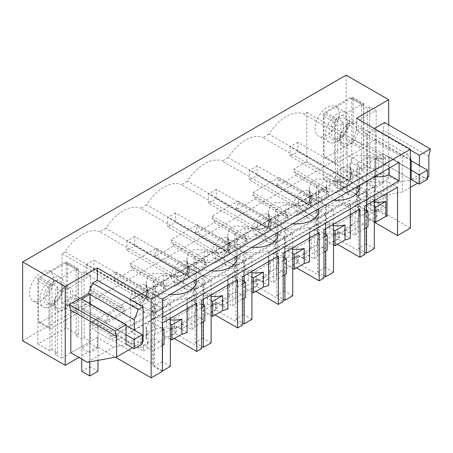 <?xml version="1.0" encoding="UTF-8"?>
<svg xmlns="http://www.w3.org/2000/svg" width="453" height="453" viewBox="0 0 453 453"><rect width="100%" height="100%" fill="white"/><g stroke="black" fill="none" stroke-linecap="round" stroke-linejoin="round"><path stroke-width="0.34" stroke-dasharray="2.27 1.7" d="M153.499 364.359L153.499 350.911L143.51 345.146L143.51 350.99L115.968 335.084L115.968 340.837L109.943 337.36L109.943 331.607L92.678 321.641L92.678 329.246L153.499 364.359A22.712 13.114 180 0 1 152.401 365.577L152.401 317.219A22.712 13.114 180 0 0 155.543 310.56L155.543 330.486A22.712 13.114 180 0 1 154.009 335.231L154.009 350.214A22.712 13.114 180 0 1 153.499 350.911M155.543 310.56A22.712 13.114 180 0 0 153.137 304.682L153.137 324.608A22.712 13.114 180 0 1 155.543 330.486M374.314 222.191L326.211 194.416L92.678 329.246M162.384 371.347L152.401 365.577M143.108 341.67L113.799 347.004L97.333 337.496L97.333 346.772L115.385 357.19M97.333 346.772L78.867 357.434M22.65 340.741L346.126 153.986L388.691 178.561L356.568 197.106L410.373 228.17M363.833 169.728L361.704 170.957L367.326 174.201L367.326 108.176L361.704 104.932L363.833 103.703L351.788 96.749L351.788 162.774L363.833 169.728L363.833 103.703M367.326 174.201L369.739 172.808L376.16 176.517L347.253 193.21L340.826 189.501L343.238 188.108L337.615 184.864L335.486 186.092L323.442 179.139L351.788 162.774M61.682 358.085L90.589 341.392L90.589 275.367L61.682 292.06L61.682 358.085L55.255 354.376L55.255 288.351L61.682 292.06M55.255 354.376L57.661 352.983L52.044 349.739L49.915 350.967L37.871 344.014L66.217 327.644L78.261 334.603L76.132 335.832L81.755 339.076L84.167 337.683L90.589 341.392M387.032 216.087L377.043 210.317L377.043 216.16L349.501 200.26L349.501 206.007L343.476 202.531L343.476 196.783L326.211 186.812L92.678 321.641M326.211 186.812L326.211 194.416M343.476 196.783L109.943 331.607M268.957 134.088L263 137.531L341.862 183.063L347.819 179.62L268.957 134.088A37.48 21.636 -60 0 1 303.799 113.975L306.777 112.259L306.777 161.523L293.765 169.037L293.765 171.449L295.775 173.601L295.775 175.453L276.981 186.302L276.981 184.45L278.991 179.977L278.991 177.565L252.972 192.587L252.972 195L254.977 197.151L254.977 199.009L236.189 209.858L236.189 208.001L238.193 203.533L238.193 201.121L212.174 216.143L212.174 218.556L214.184 220.707L214.184 222.559L195.39 233.408L195.39 231.557L197.4 227.083L197.4 224.671L171.381 239.694L171.381 242.106L173.386 244.258L173.386 246.115L154.592 256.964L154.592 255.107L156.602 250.639L156.602 248.227L143.59 255.735L130.583 263.25L130.583 265.662L132.587 267.814L132.587 269.665L113.799 280.515L113.799 278.663L115.804 274.19L115.804 271.783L89.785 286.8L89.785 289.212L91.795 291.364L91.795 293.221L73.001 304.071L106.33 323.312L106.33 321.454L108.335 316.987L108.335 314.575L123.114 306.041L123.114 308.453L125.124 310.605L125.124 312.462L106.33 323.312M91.795 293.221L125.124 312.462M113.799 280.515L147.123 299.756L147.123 297.904L149.133 293.431L149.133 291.024L163.912 282.491L163.912 284.903L165.917 287.055L165.917 288.906L147.123 299.756M132.587 269.665L165.917 288.906M154.592 256.964L187.921 276.205L187.921 274.348L189.932 269.88L189.932 267.468L204.705 258.935L204.705 261.347L206.715 263.499L206.715 265.356L187.921 276.205M173.386 246.115L206.715 265.356M195.39 233.408L228.72 252.649L228.72 250.798L230.724 246.324L230.724 243.912L245.503 235.384L245.503 237.797L247.508 239.948L247.508 241.8L228.72 252.649M214.184 222.559L247.508 241.8M236.189 209.858L269.512 229.099L269.512 227.242L271.523 222.774L271.523 220.362L286.296 211.828L286.296 214.241L288.306 216.392L288.306 218.25L269.512 229.099M254.977 199.009L288.306 218.25M276.981 186.302L310.311 205.543L310.311 203.691L312.315 199.218L312.315 196.806L327.094 188.278L327.094 190.69L329.099 192.842L329.099 194.694L310.311 205.543M295.775 175.453L329.099 194.694M343.476 202.531L109.943 337.36M349.501 206.007L115.968 340.837M349.501 200.26L115.968 335.084M377.043 216.16L344.28 235.079L338.255 231.602L333.436 234.382L339.461 237.859L303.482 258.629L297.462 255.152L292.644 257.938L298.663 261.415L262.689 282.185L256.664 278.708L251.845 281.489L257.87 284.965L221.891 305.735L215.866 302.259L211.053 305.045L217.072 308.521L181.098 329.291L175.073 325.815L170.254 328.595L176.279 332.072L143.51 350.99M170.334 339.076L162.185 334.371L162.185 319.382L163.442 318.657L163.442 298.725L162.185 299.456L162.185 308.867L154.394 313.363L135.119 302.236L142.91 297.74L142.91 288.329L135.119 292.825L135.119 302.236M153.137 304.682L154.394 303.952L154.394 313.363L86.138 273.957L86.138 264.546L162.542 308.657L162.542 322.893M153.137 324.608L154.394 323.878L162.384 328.493M143.51 345.146L154.394 338.867L154.394 323.878M176.279 332.072L176.279 326.234L162.185 334.371M154.394 338.867L164.031 344.427M162.384 345.379L154.009 350.214M154.394 303.952L135.119 292.825M162.185 299.456L142.91 288.329M196.755 303.142L187.1 297.564C179.592 300.509 171.704 300.9 163.442 298.725M162.384 322.983L152.401 317.219M162.384 330.396L154.009 335.231M97.333 337.496L70.832 352.796M346.126 75.164L346.126 153.986M332.949 130.215A17.038 9.836 -60 0 1 318.657 136.098A17.038 9.836 -60 0 1 321.398 112.474A17.038 9.836 -60 0 1 335.69 106.591A17.038 9.836 -60 0 1 332.949 130.215M228.165 157.644L222.208 161.081L301.069 206.613L307.026 203.176L228.165 157.644A37.48 21.636 -60 0 1 263 137.531M187.366 181.194L181.41 184.637L260.271 230.169L266.228 226.726L187.366 181.194A37.48 21.636 -60 0 1 222.208 161.081M146.574 204.75L140.611 208.187L219.473 253.72L225.435 250.283L146.574 204.75A37.48 21.636 -60 0 1 181.41 184.637M105.776 228.306L99.819 231.743L178.68 277.276L184.637 273.833L105.776 228.306A37.48 21.636 -60 0 1 140.611 208.187M64.977 251.857L61.999 253.578L140.86 299.105L143.839 297.389L64.977 251.857A37.48 21.636 -60 0 1 99.819 231.743M73.001 304.071L73.001 302.213L75.011 297.746L75.011 295.333L61.999 302.842L61.999 253.578M35.827 301.76A17.038 9.836 -60 0 1 33.086 300.973A17.038 9.836 -60 0 1 31.959 283.448A17.038 9.836 -60 0 1 47.378 270.679A17.038 9.836 -60 0 1 50.119 271.466A17.038 9.836 -60 0 1 51.246 288.986A17.038 9.836 -60 0 1 35.827 301.76M388.691 124.892L388.691 178.561M356.568 118.284L356.568 130.657L361.386 127.871L365.401 133.584L374.235 128.482M384.574 122.514L383.068 129.881L383.068 172.531L356.568 187.831L356.568 197.106M361.386 127.871L407.162 154.297L402.343 157.083L356.568 130.657M383.068 172.531L399.529 182.038L373.029 197.338L356.568 187.831M373.029 197.338L402.343 192.004L402.343 157.083M397.524 187.231L387.032 181.172L387.032 193.284M361.704 170.957L361.704 104.932M323.442 179.139L323.442 113.114L351.788 96.749M343.391 136.245A17.038 9.836 120 0 0 346.132 112.616A17.038 9.836 120 0 0 331.839 118.499A17.038 9.836 120 0 0 329.099 142.123A17.038 9.836 120 0 0 343.391 136.245M335.486 186.092L335.486 120.068L323.442 113.114M335.486 120.068L337.615 118.839L337.615 184.864M343.238 188.108L343.238 122.084L337.615 118.839M343.238 122.084L340.826 123.476L347.253 127.185L376.16 110.492L376.16 176.517M340.826 189.501L340.826 123.476M347.253 193.21L347.253 127.185M369.739 172.808L369.739 106.783L376.16 110.492M369.739 106.783L367.326 108.176M84.167 337.683L84.167 271.658L90.589 275.367M84.167 271.658L81.755 273.051L76.132 269.807L78.261 268.578L66.217 261.619L66.217 327.644M81.755 339.076L81.755 273.051M76.132 335.832L76.132 269.807M78.261 334.603L78.261 268.578M37.871 344.014L37.871 277.989L66.217 261.619M46.268 307.785A17.038 9.836 120 0 0 61.687 295.016A17.038 9.836 120 0 0 60.56 277.491A17.038 9.836 120 0 0 57.82 276.704A17.038 9.836 120 0 0 42.401 289.478A17.038 9.836 120 0 0 43.522 306.998A17.038 9.836 120 0 0 46.268 307.785M49.915 350.967L49.915 284.943L37.871 277.989M49.915 284.943L52.044 283.714L57.661 286.959L55.255 288.351M52.044 349.739L52.044 283.714M57.661 352.983L57.661 286.959M73.001 302.213L106.33 321.454M91.795 291.364L125.124 310.605M113.799 278.663L147.123 297.904M132.587 267.814L165.917 287.055M154.592 255.107L187.921 274.348M173.386 244.258L206.715 263.499M195.39 231.557L228.72 250.798M214.184 220.707L247.508 239.948M236.189 208.001L269.512 227.242M254.977 197.151L288.306 216.392M276.981 184.45L310.311 203.691M295.775 173.601L329.099 192.842M201.574 348.719L175.073 333.419L170.254 336.2L170.254 328.595M175.073 333.419L175.073 325.815M187.1 297.564L187.1 308.72M187.1 332.479L176.279 326.234M174.269 338.516L170.254 336.2M374.314 221.307L366.166 216.602L377.043 210.317M366.166 216.602L366.166 201.619L367.423 200.889L367.423 180.962A22.712 13.114 0 0 0 387.032 181.172M364.756 206.143L355.101 200.571A22.712 13.114 0 0 0 359.523 192.791A22.712 13.114 0 0 0 357.111 186.913L358.374 186.183L358.374 195.6L366.166 191.098L366.166 181.687L367.423 180.962M357.111 186.913L357.111 206.84L358.374 206.115L364.756 209.801M344.28 235.079L344.28 229.235L358.374 221.098L358.374 206.115M364.756 254.507L338.255 239.207L338.255 231.602M355.101 200.571L355.101 235.481L344.28 229.235M338.255 239.207L333.436 241.987L333.436 234.382M359.937 208.929L350.282 203.352C342.774 206.296 334.892 206.687 326.624 204.513L326.624 224.445L325.367 225.169L325.367 240.152L339.461 232.015L350.282 238.267M350.282 214.501L350.282 203.352M339.461 237.859L339.461 232.015M337.451 244.303L333.436 241.987M303.482 258.629L303.482 252.791L317.576 244.654L317.576 229.665L316.319 230.396L316.319 210.464L317.576 209.739L317.576 219.15L325.367 214.654L325.367 205.243L326.624 204.513M323.963 278.057L297.462 262.757L297.462 255.152M323.963 229.699L314.303 224.122L314.303 259.037L303.482 252.791M297.462 262.757L292.644 265.537L292.644 257.938M319.144 232.48L309.484 226.908C301.975 229.852 294.093 230.237 285.832 228.069L285.832 247.995L284.569 248.725L284.569 263.708L298.663 255.571L309.484 261.817M309.484 238.057L309.484 226.908M298.663 261.415L298.663 255.571M296.658 267.859L292.644 265.537M262.689 282.185L262.689 276.341L276.783 268.204L276.783 253.221L275.52 253.946L275.52 234.02L276.783 233.295L276.783 242.706L284.569 238.204L284.569 228.793L285.832 228.069M283.165 301.613L256.664 286.313L256.664 278.708M283.165 253.25L273.51 247.678L273.51 282.587L262.689 276.341M256.664 286.313L251.845 289.093L251.845 281.489M278.346 256.036L268.691 250.458C261.183 253.403 253.295 253.793 245.033 251.619L245.033 271.551L243.776 272.276L243.776 287.264L257.87 279.122L268.691 285.373M268.691 261.608L268.691 250.458M257.87 284.965L257.87 279.122M255.86 291.409L251.845 289.093M221.891 305.735L221.891 299.897L235.985 291.76L235.985 276.772L234.728 277.502L234.728 257.57L235.985 256.845L235.985 266.256L243.776 261.76L243.776 252.349L245.033 251.619M242.372 325.163L215.866 309.863L215.866 302.259M242.372 276.806L232.712 271.228L232.712 306.143L221.891 299.897M215.866 309.863L211.053 312.644L211.053 305.045M237.553 279.586L227.893 274.014C220.385 276.959 212.502 277.344 204.241 275.175L204.241 295.101L202.978 295.832L202.978 310.815L217.072 302.678L227.893 308.923M227.893 285.164L227.893 274.014M217.072 308.521L217.072 302.678M215.067 314.965L211.053 312.644M181.098 329.291L181.098 323.448L195.192 315.311L195.192 300.328L193.929 301.052L193.929 281.126L195.192 280.401L195.192 289.812L202.978 285.316L202.978 275.9L204.241 275.175M201.574 300.362L191.913 294.784L191.913 329.699L181.098 323.448M170.334 324.088L162.185 319.382M170.334 319.909A22.712 13.114 180 0 1 163.442 318.657M86.138 273.957L93.924 269.461L142.91 297.74M143.057 284.467A11.931 6.891 -60 0 1 144.983 285.016A11.931 6.891 -60 0 1 145.77 297.293A11.931 6.891 -60 0 1 134.971 306.234A11.931 6.891 -60 0 1 133.052 305.684A11.931 6.891 -60 0 1 132.259 293.414A11.931 6.891 -60 0 1 143.057 284.467M193.929 281.126L196.342 287.004L191.913 294.784M195.192 280.401L175.917 269.269L175.917 278.686L183.703 274.184L183.703 264.773L175.917 269.269M202.978 275.9L183.703 264.773M234.728 257.57L237.14 263.453L232.712 271.228M235.985 256.845L216.71 245.719L216.71 255.13L224.501 250.634L224.501 241.223L216.71 245.719M243.776 252.349L224.501 241.223M275.52 234.02L277.932 239.897L273.51 247.678M276.783 233.295L257.508 222.163L257.508 231.579L265.299 227.078L265.299 217.666L257.508 222.163M284.569 228.793L265.299 217.666M316.319 210.464L318.731 216.347L314.303 224.122M317.576 209.739L298.306 198.612L298.306 208.023L306.092 203.527L306.092 194.116L298.306 198.612M325.367 205.243L306.092 194.116M358.374 186.183L339.099 175.056L339.099 184.473L346.89 179.971L346.89 170.56L339.099 175.056M366.166 181.687L346.89 170.56M170.311 294.439A22.712 13.114 180 0 1 163.442 293.187L153.137 299.139A22.712 13.114 180 0 1 155.543 305.016A22.712 13.114 180 0 1 152.401 311.675L162.384 317.44M374.291 176.67A22.712 13.114 180 0 1 367.423 175.419L357.111 181.37A22.712 13.114 180 0 1 359.523 187.248M333.499 200.22A22.712 13.114 180 0 1 326.624 198.969L316.319 204.92A22.712 13.114 180 0 1 318.731 210.804M292.7 223.776A22.712 13.114 180 0 1 285.832 222.525L275.52 228.476A22.712 13.114 180 0 1 277.932 234.354M251.908 247.332A22.712 13.114 180 0 1 245.033 246.075L234.728 252.032A22.712 13.114 180 0 1 237.14 257.91M211.109 270.883A22.712 13.114 180 0 1 204.241 269.631L193.929 275.583A22.712 13.114 180 0 1 196.342 281.46M162.384 299.014L152.401 293.25L152.401 311.675M152.401 293.25A22.712 13.114 0 0 0 155.543 286.59A22.712 13.114 0 0 0 153.137 280.707L163.442 274.756A22.712 13.114 0 0 0 189.688 272.31A22.712 13.114 0 0 0 196.342 263.034A22.712 13.114 0 0 0 193.929 257.157L204.241 251.205A22.712 13.114 0 0 0 230.362 248.822A22.718 13.114 0 0 0 230.486 248.754A22.712 13.114 0 0 0 237.14 239.484A22.712 13.114 0 0 0 234.728 233.601L245.033 227.649A22.712 13.114 0 0 0 271.16 225.271A22.718 13.114 0 0 0 271.279 225.203A22.712 13.114 0 0 0 277.932 215.928A22.712 13.114 0 0 0 275.52 210.05L285.832 204.099A22.712 13.114 0 0 0 311.953 201.715A22.718 13.114 0 0 0 312.077 201.647A22.712 13.114 0 0 0 318.731 192.378A22.712 13.114 0 0 0 316.319 186.494L326.624 180.543A22.712 13.114 0 0 0 352.751 178.165A22.718 13.114 0 0 0 352.87 178.097A22.712 13.114 0 0 0 359.523 168.822A22.712 13.114 0 0 0 357.111 162.944L367.423 156.993A22.712 13.114 0 0 0 389.144 156.562L389.144 168.097M399.127 162.333L389.144 156.562M134.275 339.354L97.978 318.397L89.785 323.125L126.087 344.082L134.275 339.354L134.275 330.078M142.31 342.134L132.508 347.791M113.799 347.004L87.299 362.304M97.978 348.068L89.785 352.796L81.755 348.164L89.949 343.431L97.978 348.068L97.978 318.397L97.978 360.362M306.777 161.523L385.639 207.055L385.639 196.268L378.408 200.447L378.408 211.228L370.622 210.277A17.038 9.836 180 0 0 350.05 219.898A17.038 9.836 180 0 0 350.424 221.942L352.072 226.432L337.61 234.784L329.829 233.827A17.038 9.836 180 0 0 309.257 243.454A17.038 9.836 180 0 0 309.625 245.492L311.279 249.988L296.811 258.335L289.031 257.383A17.038 9.836 180 0 0 268.459 267.004A17.038 9.836 180 0 0 268.833 269.048L270.481 273.538L256.019 281.891L248.233 280.939A17.038 9.836 180 0 0 227.661 290.56A17.038 9.836 180 0 0 228.035 292.598L229.688 297.094L215.22 305.441L207.44 304.49A17.038 9.836 180 0 0 186.868 314.11A17.038 9.836 180 0 0 187.236 316.154L188.89 320.645L174.428 328.997L166.642 328.046A17.038 9.836 180 0 0 146.07 337.666A17.038 9.836 180 0 0 146.444 339.705L148.091 344.201L140.86 348.374L140.86 337.593L148.091 333.414L146.07 326.879L151.059 319.926L130.662 331.704L130.662 300.175L140.86 306.064L140.86 299.105M306.777 112.259L385.639 157.786L385.639 164.739L375.441 158.856L375.441 190.385L385.639 196.268M303.799 113.975L382.66 159.507L385.639 157.786M347.819 179.62A37.48 21.636 -60 0 1 352.072 173.669L350.05 164.716L351.698 159.235L356.398 155.47L370.622 155.781L370.622 167.961A17.038 9.836 0 0 0 355.039 170.628L130.662 300.175M382.66 159.507A37.48 21.636 -60 0 0 378.408 158.465L370.622 155.781M307.026 203.176A37.48 21.636 -60 0 1 311.279 197.225L309.257 188.267L310.911 182.78L315.611 179.02L329.829 179.331L329.829 191.517L337.61 192.468L352.072 184.122L352.072 173.669M341.862 183.063A37.48 21.636 -60 0 0 337.61 182.021L329.829 179.331M266.228 226.726A37.48 21.636 -60 0 1 270.481 220.775L268.459 211.823L270.113 206.336L274.812 202.57L289.031 202.887L289.031 215.067L296.811 216.024L311.279 207.672L311.279 197.225M301.069 206.613A37.48 21.636 -60 0 0 296.811 205.571L289.031 202.887M225.435 250.283A37.48 21.636 -60 0 1 229.688 244.331L227.666 235.373L229.314 229.886L234.02 226.126L248.233 226.438L248.233 238.623L256.019 239.575L270.481 231.228L270.481 220.775M260.271 230.169A37.48 21.636 -60 0 0 256.019 229.127L248.233 226.438M184.637 273.833A37.48 21.636 -60 0 1 188.89 267.882L186.868 258.929L188.522 253.442L193.221 249.677L207.44 249.994L207.44 262.179L215.22 263.131L229.688 254.779L229.688 244.331M219.473 253.72A37.48 21.636 -60 0 0 215.22 252.678L207.44 249.994M143.839 297.389A37.48 21.636 -60 0 1 148.091 291.438L146.07 282.479L147.718 277.004L152.418 273.238L166.642 273.544L166.642 285.73L174.428 286.681L188.89 278.335L188.89 267.882M178.68 277.276A37.48 21.636 -60 0 0 174.428 276.234L166.642 273.544M130.662 331.704L140.86 337.593M61.999 302.842L140.86 348.374M89.785 286.8L123.114 306.041M75.011 295.333L108.335 314.575M385.639 207.055L378.408 211.228M293.765 169.037L327.094 188.278M278.991 177.565L312.315 196.806M252.972 192.587L286.296 211.828M238.193 201.121L271.523 220.362M212.174 216.143L245.503 235.384M197.4 224.671L230.724 243.912M171.381 239.694L204.705 258.935M156.602 248.227L189.932 267.468M130.583 263.25L163.912 282.491M115.804 271.783L149.133 291.024M75.011 297.746L108.335 316.987M89.785 289.212L123.114 308.453M115.804 274.19L149.133 293.431M130.583 265.662L163.912 284.903M156.602 250.639L189.932 269.88M171.381 242.106L204.705 261.347M197.4 227.083L230.724 246.324M212.174 218.556L245.503 237.797M238.193 203.533L271.523 222.774M252.972 195L286.296 214.241M278.991 179.977L312.315 199.218M293.765 171.449L327.094 190.69M411.177 160.011L365.401 133.584M407.162 154.297L410.373 158.873M366.845 183.567L366.845 134.416L375.039 129.688L375.039 178.839L383.068 183.476L374.874 188.205L366.845 183.567L375.039 178.839M410.373 150.09L375.039 129.688M428.844 156.308L383.068 129.881M399.529 182.038L428.844 176.704M427.4 177.536L417.598 183.193M410.373 187.366L402.343 192.004M419.365 165.487L419.365 174.756L411.177 179.484L374.874 158.527L374.874 188.205M374.314 202.14A22.712 13.114 180 0 1 367.423 200.889M374.314 206.325L366.166 201.619M374.314 248.663L366.166 243.957L366.166 191.098L358.374 195.6L290.118 156.189L297.904 151.693L346.89 179.971M366.166 243.957L358.374 248.454L358.374 195.6L339.099 184.473M357.111 206.84A22.712 13.114 180 0 1 359.523 212.723A22.712 13.114 180 0 1 357.989 217.463L357.989 232.451A22.712 13.114 180 0 1 355.101 235.481M364.756 213.556L357.989 217.463M358.374 221.098L368.012 226.664M364.756 228.539L357.989 232.451M333.516 225.696A22.712 13.114 180 0 1 326.624 224.445M333.516 244.863L325.367 240.152M333.516 229.875L325.367 225.169M333.516 272.219L325.367 267.508L325.367 214.654L317.576 219.15L249.32 179.745L257.111 175.243L306.092 203.527M325.367 267.508L317.576 272.01L317.576 219.15L298.306 208.023M316.319 230.396A22.712 13.114 180 0 1 318.731 236.273A22.712 13.114 180 0 1 317.191 241.019L317.191 256.002A22.712 13.114 180 0 1 314.303 259.037M323.963 237.106L317.191 241.019M317.576 229.665L323.963 233.352M317.576 244.654L327.213 250.215M323.963 252.095L317.191 256.002M292.723 249.252A22.712 13.114 180 0 1 285.832 247.995M292.723 268.414L284.569 263.708M292.723 253.431L284.569 248.725M292.723 295.769L284.569 291.064L284.569 238.204L276.783 242.706L208.522 203.295L216.313 198.799L265.299 227.078M284.569 291.064L276.783 295.56L276.783 242.706L257.508 231.579M275.52 253.946A22.712 13.114 180 0 1 277.932 259.829A22.712 13.114 180 0 1 276.398 264.569L276.398 279.558A22.712 13.114 180 0 1 273.51 282.587M283.165 260.662L276.398 264.569M276.783 253.221L283.165 256.908M276.783 268.204L286.421 273.771M283.165 275.645L276.398 279.558M251.925 272.802A22.712 13.114 180 0 1 245.033 271.551M251.925 291.97L243.776 287.264M251.925 276.981L243.776 272.276M251.925 319.325L243.776 314.62L243.776 261.76L235.985 266.256L167.729 226.851L175.521 222.355L224.501 250.634M243.776 314.62L235.985 319.116L235.985 266.256L216.71 255.13M234.728 277.502A22.712 13.114 180 0 1 237.14 283.38A22.712 13.114 180 0 1 235.6 288.125L235.6 303.108A22.712 13.114 180 0 1 232.712 306.143M242.372 284.218L235.6 288.125M235.985 276.772L242.372 280.458M235.985 291.76L245.622 297.321M242.372 299.201L235.6 303.108M211.132 296.358A22.712 13.114 180 0 1 204.241 295.101M211.132 315.52L202.978 310.815M211.132 300.537L202.978 295.832M211.132 342.876L202.978 338.17L202.978 285.316L195.192 289.812L126.931 250.401L134.722 245.905L183.703 274.184M202.978 338.17L195.192 342.666L195.192 289.812L175.917 278.686M193.929 301.052A22.712 13.114 180 0 1 196.342 306.936A22.712 13.114 180 0 1 194.801 311.675L194.801 326.664A22.712 13.114 180 0 1 191.913 329.699M201.574 307.768L194.801 311.675M195.192 300.328L201.574 304.014M195.192 315.311L204.824 320.877M201.574 322.751L194.801 326.664M155.107 291.421A11.931 6.891 -60 0 1 157.027 291.975A11.931 6.891 -60 0 1 157.814 304.246A11.931 6.891 -60 0 1 147.015 313.193A11.931 6.891 -60 0 1 145.096 312.638A11.931 6.891 -60 0 1 144.309 300.367A11.931 6.891 -60 0 1 155.107 291.421M183.856 260.911A11.931 6.891 -60 0 1 185.775 261.466A11.931 6.891 -60 0 1 186.562 273.737A11.931 6.891 -60 0 1 175.764 282.683A11.931 6.891 -60 0 1 173.844 282.134A11.931 6.891 -60 0 1 173.057 269.858A11.931 6.891 -60 0 1 183.856 260.911M224.654 237.361A11.931 6.891 -60 0 1 226.574 237.91A11.931 6.891 -60 0 1 227.361 250.186A11.931 6.891 -60 0 1 216.562 259.127A11.931 6.891 -60 0 1 214.643 258.578A11.931 6.891 -60 0 1 213.856 246.307A11.931 6.891 -60 0 1 224.654 237.361M265.447 213.805A11.931 6.891 -60 0 1 267.366 214.36A11.931 6.891 -60 0 1 268.159 226.63A11.931 6.891 -60 0 1 257.361 235.577A11.931 6.891 -60 0 1 255.435 235.022A11.931 6.891 -60 0 1 254.648 222.751A11.931 6.891 -60 0 1 265.447 213.805M306.245 190.254A11.931 6.891 -60 0 1 308.165 190.804A11.931 6.891 -60 0 1 308.952 203.08A11.931 6.891 -60 0 1 298.153 212.021A11.931 6.891 -60 0 1 296.234 211.472A11.931 6.891 -60 0 1 295.447 199.201A11.931 6.891 -60 0 1 306.245 190.254M347.038 166.698A11.931 6.891 -60 0 1 348.963 167.253A11.931 6.891 -60 0 1 349.75 179.524A11.931 6.891 -60 0 1 338.952 188.471A11.931 6.891 -60 0 1 337.026 187.916A11.931 6.891 -60 0 1 336.239 175.645A11.931 6.891 -60 0 1 347.038 166.698M163.442 274.756L163.442 293.187M153.137 280.707L153.137 299.139M367.423 156.993L367.423 175.419M357.111 162.944L357.111 181.37M326.624 180.543L326.624 198.969M316.319 186.494L316.319 204.92M285.832 204.099L285.832 222.525M275.52 210.05L275.52 228.476M245.033 227.649L245.033 246.075M234.728 233.601L234.728 252.032M204.241 251.205L204.241 269.631M193.929 257.157L193.929 275.583M89.949 303.742L89.949 343.431M81.755 299.014L81.755 348.164M126.087 344.082L89.785 323.125L89.785 352.796M375.441 190.385L355.039 202.157C359.455 199.75 364.648 198.861 370.622 199.49L370.622 210.277M378.408 200.447L370.622 199.49M337.61 234.784L337.61 223.997L352.072 215.651L350.424 211.155A17.038 9.836 180 0 1 350.05 209.116A17.038 9.836 180 0 1 355.039 202.157L151.059 319.926A17.038 9.836 180 0 1 166.642 317.259L174.428 318.21L174.428 328.997M375.441 158.856L355.039 170.628A17.038 9.836 180 0 0 350.05 177.587A17.038 9.836 180 0 0 350.424 179.626L352.072 184.122M359.087 173.658L361.007 174.207L363.453 178.986L361.794 186.477L356.839 193.023L350.996 195.424L349.076 194.875L346.624 190.096L348.283 182.604L353.244 176.058L359.087 173.658M195.9 267.87A11.931 6.891 120 0 0 185.101 276.811A11.931 6.891 120 0 0 185.889 289.088A11.931 6.891 120 0 0 187.814 289.637A11.931 6.891 120 0 0 198.612 280.69A11.931 6.891 120 0 0 197.825 268.419A11.931 6.891 120 0 0 195.9 267.87M269.405 242.531A11.931 6.891 120 0 0 280.203 233.584A11.931 6.891 120 0 0 279.416 221.313A11.931 6.891 120 0 0 277.491 220.764A11.931 6.891 120 0 0 266.692 229.705A11.931 6.891 120 0 0 267.485 241.981A11.931 6.891 120 0 0 269.405 242.531M228.606 266.087A11.931 6.891 120 0 0 239.405 257.14A11.931 6.891 120 0 0 238.618 244.869A11.931 6.891 120 0 0 236.698 244.314A11.931 6.891 120 0 0 225.9 253.261A11.931 6.891 120 0 0 226.687 265.532A11.931 6.891 120 0 0 228.606 266.087M318.289 197.208A11.931 6.891 120 0 0 307.491 206.155A11.931 6.891 120 0 0 308.278 218.425A11.931 6.891 120 0 0 310.197 218.98A11.931 6.891 120 0 0 320.996 210.033A11.931 6.891 120 0 0 320.209 197.763A11.931 6.891 120 0 0 318.289 197.208M385.639 164.739L378.408 168.918L370.622 167.961M378.408 158.465L378.408 168.918M337.61 182.021L337.61 192.468M309.625 190.996L309.625 203.182A17.038 9.836 180 0 1 309.257 201.138A17.038 9.836 180 0 1 314.246 194.184A17.038 9.836 180 0 1 329.829 191.517M309.625 203.182L311.279 207.672M296.811 205.571L296.811 216.024M268.833 214.546L268.833 226.732A17.038 9.836 180 0 1 268.459 224.694A17.038 9.836 180 0 1 273.448 217.734A17.038 9.836 180 0 1 289.031 215.067M268.833 226.732L270.481 231.228M256.019 229.127L256.019 239.575M228.035 238.102L228.035 250.288A17.038 9.836 180 0 1 227.661 248.244A17.038 9.836 180 0 1 232.655 241.29A17.038 9.836 180 0 1 248.233 238.623M228.035 250.288L229.688 254.779M215.22 252.678L215.22 263.131M187.236 261.653L187.236 273.839A17.038 9.836 180 0 1 186.868 271.8A17.038 9.836 180 0 1 191.857 264.841A17.038 9.836 180 0 1 207.44 262.179M187.236 273.839L188.89 278.335M174.428 276.234L174.428 286.681M148.091 291.438L148.091 301.885L146.444 297.395A17.038 9.836 180 0 1 146.07 295.35A17.038 9.836 180 0 1 151.059 288.397A17.038 9.836 180 0 1 166.642 285.73M140.86 306.064L148.091 301.885M148.091 333.414L148.091 344.201M174.428 318.21L188.89 309.863L188.89 320.645M215.22 305.441L215.22 294.66L207.44 293.708A17.038 9.836 180 0 0 191.857 296.37A17.038 9.836 180 0 0 186.868 303.329A17.038 9.836 180 0 0 187.236 305.367L188.89 309.863M215.22 294.66L229.688 286.307L229.688 297.094M256.019 281.891L256.019 271.104L248.233 270.152A17.038 9.836 180 0 0 232.655 272.819A17.038 9.836 180 0 0 227.661 279.773A17.038 9.836 180 0 0 228.035 281.817L229.688 286.307M256.019 271.104L270.481 262.757L270.481 273.538M296.811 258.335L296.811 247.553L289.031 246.596A17.038 9.836 180 0 0 273.448 249.263A17.038 9.836 180 0 0 268.459 256.222A17.038 9.836 180 0 0 268.833 258.261L270.481 262.757M296.811 247.553L311.279 239.201L311.279 249.988M337.61 223.997L329.829 223.046A17.038 9.836 180 0 0 314.246 225.713A17.038 9.836 180 0 0 309.257 232.666A17.038 9.836 180 0 0 309.625 234.711L311.279 239.201M352.072 215.651L352.072 226.432M419.365 174.756L383.068 153.799L383.068 183.476M427.4 179.394L383.068 153.799L374.874 158.527L374.874 211.387L366.845 206.749L375.039 202.021L383.068 206.659L374.874 211.387M170.334 366.432L162.185 361.726L162.185 308.867L154.394 313.363L154.394 366.222L162.384 370.837M162.542 328.584L162.542 345.288M93.924 269.461L93.924 260.045L86.138 264.546M170.334 318.397L170.334 304.161L93.924 260.045M162.185 361.726L154.394 366.222M170.334 304.161L162.542 308.657M134.722 245.905L134.722 236.494L211.132 280.605L203.34 285.107L126.931 240.99L126.931 250.401M195.192 342.666L201.574 346.352M203.34 285.107L203.34 299.337M203.34 305.033L203.34 321.732M134.722 236.494L126.931 240.99M211.132 280.605L211.132 294.841M175.521 222.355L175.521 212.938L251.925 257.055L244.139 261.551L167.729 217.44L167.729 226.851M235.985 319.116L242.372 322.802M244.139 261.551L244.139 275.786M244.139 281.477L244.139 298.182M175.521 212.938L167.729 217.44M251.925 257.055L251.925 271.29M216.313 198.799L216.313 189.388L292.723 233.499L284.931 238.001L208.522 193.884L208.522 203.295M276.783 295.56L283.165 299.246M284.931 238.001L284.931 252.23M284.931 257.927L284.931 274.626M216.313 189.388L208.522 193.884M292.723 233.499L292.723 247.734M257.111 175.243L257.111 165.832L333.516 209.949L325.73 214.445L249.32 170.334L249.32 179.745M317.576 272.01L323.963 275.696M325.73 214.445L325.73 228.68M325.73 234.371L325.73 251.075M257.111 165.832L249.32 170.334M333.516 209.949L333.516 224.184M297.904 151.693L297.904 142.282L374.314 186.393L366.522 190.894L290.118 146.778L290.118 156.189M358.374 248.454L364.756 252.14M366.522 190.894L366.522 205.124M366.522 210.821L366.522 227.519M297.904 142.282L290.118 146.778M374.314 186.393L374.314 200.628M411.177 170.215L366.845 144.62L366.845 206.749M366.845 144.62L375.039 139.892L375.039 202.021M411.177 179.484L374.874 158.527L383.068 153.799L383.068 206.659M411.177 160.753L375.039 139.892M126.087 334.807L81.755 309.212L81.755 359.104M81.755 309.212L89.949 304.484L89.949 366.613L97.978 371.25M81.755 371.347L89.949 366.613M142.31 343.991L97.978 318.397L89.785 323.125L89.785 361.851M126.087 325.35L89.949 304.484M40.459 322.468L65.594 307.955A2.837 1.636 120 0 0 67.605 304.478L67.605 264.326A2.837 1.636 120 0 0 67.016 263.023A2.837 1.636 120 0 0 65.594 263.165L40.459 277.678A2.837 1.636 120 0 0 38.454 281.154L38.454 321.307A2.837 1.636 120 0 0 39.043 322.604A2.837 1.636 120 0 0 40.459 322.468L50.9 328.493A2.837 1.636 120 0 1 49.479 328.635A2.837 1.636 120 0 1 48.896 327.332L48.896 287.179A2.837 1.636 120 0 1 50.9 283.703L76.036 269.19A2.837 1.636 120 0 1 77.457 269.054A2.837 1.636 120 0 1 78.046 270.35L78.046 310.503A2.837 1.636 120 0 1 76.036 313.98L50.9 328.493M59.87 281.296L61.342 282.768A13.397 7.735 120 0 1 62.429 286.024A13.397 7.735 120 0 1 55.94 301.545A13.397 7.735 120 0 1 44.717 302.859C39.06 295.628 52.91 275.922 59.87 281.296M72.871 292.049A13.397 7.735 120 0 0 71.784 288.799L70.311 287.327C63.352 281.947 49.502 301.653 55.153 308.889A13.397 7.735 120 0 0 66.381 307.57A13.397 7.735 120 0 0 72.871 292.049M59.671 283.453A11.433 6.602 -60 0 1 60.923 284.711A11.433 6.602 -60 0 1 61.851 287.485A11.433 6.602 -60 0 1 57.384 299.609A11.433 6.602 -60 0 1 48.114 303.176A11.433 6.602 -60 0 1 46.738 301.851A11.433 6.602 -60 0 1 48.986 288.606A11.433 6.602 -60 0 1 59.547 283.38A11.433 6.602 -60 0 1 59.671 283.453M70.685 292.587A11.433 6.602 120 0 0 69.762 289.807A11.433 6.602 120 0 0 68.505 288.55A11.433 6.602 120 0 0 68.38 288.482A11.433 6.602 120 0 0 57.82 293.703A11.433 6.602 120 0 0 55.572 306.947A11.433 6.602 120 0 0 56.948 308.278A11.433 6.602 120 0 0 66.217 304.71A11.433 6.602 120 0 0 70.685 292.587M326.035 157.593L351.171 143.08A2.837 1.636 120 0 0 353.176 139.603L353.176 99.45A2.837 1.636 120 0 0 352.587 98.148A2.837 1.636 120 0 0 351.171 98.29L326.035 112.803A2.837 1.636 120 0 0 324.025 116.279L324.025 156.432A2.837 1.636 120 0 0 324.614 157.735A2.837 1.636 120 0 0 326.035 157.593L336.471 163.618A2.837 1.636 120 0 1 335.056 163.76A2.837 1.636 120 0 1 334.467 162.463L334.467 122.31A2.837 1.636 120 0 1 336.471 118.833L361.607 104.32A2.837 1.636 120 0 1 363.029 104.179A2.837 1.636 120 0 1 363.617 105.475L363.617 145.628A2.837 1.636 120 0 1 361.607 149.105L336.471 163.618M345.441 116.427L346.913 117.899A13.397 7.735 120 0 1 348 121.149A13.397 7.735 120 0 1 341.511 136.67A13.397 7.735 120 0 1 330.288 137.984C324.631 130.753 338.482 111.047 345.441 116.427M358.442 127.18A13.397 7.735 120 0 0 357.355 123.924L355.882 122.452C348.923 117.078 335.073 136.778 340.724 144.014A13.397 7.735 120 0 0 351.953 142.695A13.397 7.735 120 0 0 358.442 127.18M345.243 118.578A11.433 6.602 -60 0 1 346.5 119.835A11.433 6.602 -60 0 1 347.423 122.61A11.433 6.602 -60 0 1 342.955 134.739A11.433 6.602 -60 0 1 333.691 138.307A11.433 6.602 -60 0 1 332.309 136.976A11.433 6.602 -60 0 1 334.557 123.731A11.433 6.602 -60 0 1 345.118 118.505A11.433 6.602 -60 0 1 345.243 118.578M356.256 127.712A11.433 6.602 120 0 0 355.333 124.937A11.433 6.602 120 0 0 354.076 123.68A11.433 6.602 120 0 0 353.952 123.607A11.433 6.602 120 0 0 343.391 128.833A11.433 6.602 120 0 0 341.143 142.078A11.433 6.602 120 0 0 342.525 143.403A11.433 6.602 120 0 0 351.794 139.835A11.433 6.602 120 0 0 356.256 127.712M350.424 167.44L350.424 179.626M146.444 285.209L146.444 297.395M146.444 328.923L146.444 339.705M166.642 317.259L166.642 328.046M187.236 305.367L187.236 316.154M207.44 293.708L207.44 304.49M228.035 281.817L228.035 292.598M248.233 270.152L248.233 280.939M268.833 258.261L268.833 269.048M289.031 246.596L289.031 257.383M309.625 234.711L309.625 245.492M329.829 223.046L329.829 233.827M350.424 211.155L350.424 221.942M38.454 321.307L48.896 327.332M38.454 281.154L48.896 287.179M40.459 277.678L50.9 283.703M65.594 263.165L76.036 269.19M67.605 264.326L78.046 270.35M67.605 304.478L78.046 310.503M65.594 307.955L76.036 313.98M324.025 156.432L334.467 162.463M324.025 116.279L334.467 122.31M326.035 112.803L336.471 118.833M351.171 98.29L361.607 104.32M353.176 99.45L363.617 105.475M353.176 139.603L363.617 145.628M351.171 143.08L361.607 149.105M329.099 142.123L318.657 136.098M346.132 112.616L335.69 106.591M33.086 300.973L43.522 306.998M50.119 271.466L60.56 277.491M359.523 192.791L359.523 212.723M318.731 216.347L318.731 236.273M277.932 239.897L277.932 259.829M237.14 263.453L237.14 283.38M196.342 287.004L196.342 306.936M157.027 291.975L144.983 285.016M145.096 312.638L133.052 305.684M155.543 286.59L155.543 305.016M359.523 168.822L359.523 185.198M318.731 192.378L318.731 208.748M277.932 215.928L277.932 232.304M237.14 239.484L237.14 255.854M196.342 263.034L196.342 279.41M350.05 164.716L350.05 177.587M309.257 188.267L309.257 201.138M268.459 211.823L268.459 224.694M227.661 235.373L227.661 248.244M186.868 258.929L186.868 271.8M146.07 282.479L146.07 295.35M146.07 326.879L146.07 337.666M186.868 303.329L186.868 314.11M227.661 279.773L227.661 290.56M268.459 256.222L268.459 267.004M309.257 232.666L309.257 243.454M350.05 209.116L350.05 219.898M197.825 268.419L185.775 261.466M185.889 289.088L173.844 282.134M238.618 244.869L226.574 237.91M226.687 265.532L214.643 258.578M279.416 221.313L267.366 214.36M267.485 241.981L255.435 235.022M320.209 197.763L308.165 190.804M308.278 218.425L296.234 211.472M361.007 174.207L348.963 167.253M349.076 194.875L337.026 187.916M39.043 322.604L49.479 328.635M67.016 263.023L77.457 269.054M59.547 283.38L68.38 288.482M48.114 303.176L56.948 308.278M324.614 157.735L335.056 163.76M352.587 98.148L363.029 104.179M345.118 118.505L353.952 123.607M333.691 138.307L342.525 143.403"/><path stroke-width="0.68" d="M115.385 357.19L151.143 377.836L162.384 371.347L162.384 322.983L196.755 303.142L196.755 351.5L174.269 338.516M78.867 357.434L65.215 365.316L22.65 340.741L22.65 261.925L65.215 286.494L65.215 365.316M388.691 124.892L388.691 99.739L356.568 118.284L410.373 149.348L410.373 228.17L397.524 235.588L374.314 222.191M162.384 328.493L164.031 329.444L164.031 344.427L162.384 345.379M164.031 329.444L162.384 330.396M410.373 149.348L151.143 299.014L151.143 377.836M397.524 235.588L397.524 187.231L364.756 206.143L364.756 254.507L359.937 257.287L359.937 208.929L323.963 229.699L323.963 278.057L319.144 280.837L319.144 232.48L283.165 253.25L283.165 301.613L278.346 304.393L278.346 256.036L242.372 276.806L242.372 325.163L237.553 327.949L237.553 279.586L201.574 300.362L201.574 348.719L196.755 351.5M399.127 180.758L162.384 317.44L162.384 299.014L399.127 162.333L399.127 180.758L389.144 174.994A22.712 13.114 180 0 1 374.291 176.67M151.143 299.014L97.333 267.95L97.333 280.322L143.108 306.749L143.108 341.67L142.31 342.134M134.116 348.719L134.116 339.444L142.31 334.716L142.31 343.991L134.116 348.719L126.087 344.082L126.087 324.608L115.102 330.95L116.608 336.573L116.608 356.97L87.299 362.304L70.832 352.796L70.832 310.146L69.326 304.524L88.499 293.448L92.52 283.102L97.333 280.322M97.333 267.95L65.215 286.494M388.691 99.739L346.126 75.164L22.65 261.925M374.235 128.482L384.574 122.514L430.35 148.941L428.844 156.308L428.844 176.704L427.4 177.536M374.314 202.14A22.712 13.114 180 0 0 385.826 201.392L385.826 216.381A22.712 13.114 180 0 0 387.032 216.087L387.032 193.284M187.1 308.72L187.1 332.479A22.712 13.114 180 0 1 181.846 334.144L171.823 339.931L170.334 339.076M333.516 225.696A22.712 13.114 180 0 0 345.027 224.948L345.027 239.931A22.712 13.114 180 0 0 350.282 238.267L350.282 214.501M359.937 257.287L337.451 244.303M292.723 249.252A22.712 13.114 180 0 0 304.229 248.499L304.229 263.487A22.712 13.114 180 0 0 309.484 261.817L309.484 238.057M319.144 280.837L296.658 267.859M251.925 272.802A22.712 13.114 180 0 0 263.436 272.055L263.436 287.038A22.712 13.114 180 0 0 268.691 285.373L268.691 261.608M278.346 304.393L255.86 291.409M211.132 296.358A22.712 13.114 180 0 0 222.638 295.605L222.638 310.594A22.712 13.114 180 0 0 227.893 308.923L227.893 285.164M237.553 327.949L215.067 314.965M171.823 339.931L171.823 324.948L170.334 324.088M170.334 319.909A22.712 13.114 180 0 0 181.846 319.161L171.823 324.948M181.846 319.161L181.846 334.144M196.342 279.41L196.342 281.46A22.712 13.114 180 0 1 189.688 290.735A22.712 13.114 180 0 1 170.311 294.439M359.523 185.198L359.523 187.248A22.712 13.114 180 0 1 352.87 196.523A22.718 13.114 180 0 1 352.751 196.591A22.712 13.114 180 0 1 333.499 200.22M318.731 208.748L318.731 210.804A22.712 13.114 180 0 1 312.077 220.073A22.718 13.114 180 0 1 311.953 220.147A22.712 13.114 180 0 1 292.7 223.776M277.932 232.304L277.932 234.354A22.712 13.114 180 0 1 271.279 243.629A22.718 13.114 180 0 1 271.16 243.697A22.712 13.114 180 0 1 251.908 247.332M237.14 255.854L237.14 257.91A22.712 13.114 180 0 1 230.486 267.185A22.718 13.114 180 0 1 230.362 267.253A22.712 13.114 180 0 1 211.109 270.883M389.144 168.097L389.144 174.994M134.275 330.078L134.275 319.88L88.499 293.448M132.508 347.791L116.608 356.97M143.108 306.749L138.29 309.529L134.275 319.88M138.29 309.529L92.52 283.102M116.608 336.573L70.832 310.146M115.102 330.95L69.326 304.524M126.087 324.608L81.755 299.014L89.949 294.286L89.949 303.742M410.373 158.873L411.177 160.011L411.177 179.484L419.206 184.122L419.206 174.847L411.177 170.215M410.373 150.09L419.365 155.283L430.35 148.941M417.598 183.193L410.373 187.366M419.365 155.283L419.365 165.487M385.826 216.381L375.797 222.163L374.314 221.307M375.797 222.163L375.797 207.18L374.314 206.325M385.826 201.392L375.797 207.18M364.756 209.801L368.012 211.676L364.756 213.556M364.756 228.539L368.012 226.664L368.012 211.676M345.027 239.931L335.005 245.719L333.516 244.863M335.005 245.719L335.005 230.736L333.516 229.875M345.027 224.948L335.005 230.736M323.963 233.352L327.213 235.232L323.963 237.106M323.963 252.095L327.213 250.215L327.213 235.232M304.229 263.487L294.207 269.275L292.723 268.414M294.207 269.275L294.207 254.286L292.723 253.431M304.229 248.499L294.207 254.286M283.165 256.908L286.421 258.782L283.165 260.662M283.165 275.645L286.421 273.771L286.421 258.782M263.436 287.038L253.414 292.825L251.925 291.97M253.414 292.825L253.414 277.842L251.925 276.981M263.436 272.055L253.414 277.842M242.372 280.458L245.622 282.338L242.372 284.218M242.372 299.201L245.622 297.321L245.622 282.338M222.638 310.594L212.616 316.381L211.132 315.52M212.616 316.381L212.616 301.392L211.132 300.537M222.638 295.605L212.616 301.392M201.574 304.014L204.824 305.888L201.574 307.768M201.574 322.751L204.824 320.877L204.824 305.888M162.384 370.837L162.542 345.288M162.542 322.893L162.542 328.584M170.334 318.397L170.334 366.432L162.542 370.928M201.574 346.352L203.34 347.372L203.34 321.732M203.34 299.337L203.34 305.033M211.132 294.841L211.132 342.876L203.34 347.372M242.372 322.802L244.139 323.821L244.139 298.182M244.139 275.786L244.139 281.477M251.925 271.29L251.925 319.325L244.139 323.821M283.165 299.246L284.931 300.265L284.931 274.626M284.931 252.23L284.931 257.927M292.723 247.734L292.723 295.769L284.931 300.265M323.963 275.696L325.73 276.715L325.73 251.075M325.73 228.68L325.73 234.371M333.516 224.184L333.516 272.219L325.73 276.715M364.756 252.14L366.522 253.159L366.522 227.519M366.522 205.124L366.522 210.821M374.314 200.628L374.314 248.663L366.522 253.159M419.206 174.847L427.4 170.118L411.177 160.753M427.4 170.118L427.4 179.394L419.206 184.122M81.755 359.104L81.755 371.347L89.785 375.979L89.785 361.851M134.116 339.444L126.087 334.807M142.31 334.716L126.087 325.35M97.978 360.362L97.978 371.25L89.785 375.979"/></g></svg>
